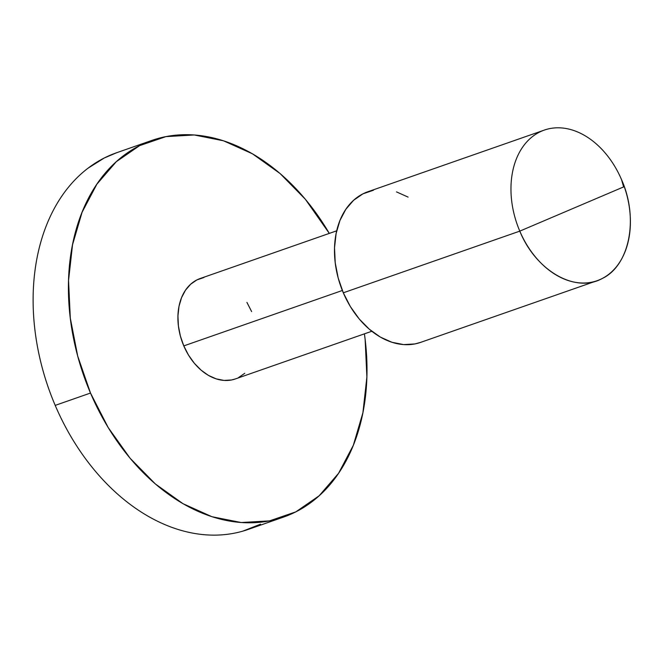 <?xml version="1.0" encoding="UTF-8"?>
<svg xmlns="http://www.w3.org/2000/svg" width="663" height="663" viewBox="0 0 663 663"><rect width="100%" height="100%" fill="white"/><g stroke="black" fill="none" stroke-linecap="round" stroke-linejoin="round"><path stroke-width="0.99" d="M55.203 405.383L90.499 393.051A199.505 141.932 -109.3 0 1 151.902 140.407A199.505 141.932 -109.3 0 1 329.304 233.401L305.361 199.273L280.101 173.557L252.446 153.799L223.456 140.771L194.242 134.97L165.932 136.611L139.611 145.636L116.29 161.697L96.873 184.181L82.096 212.218L72.532 244.738L68.546 280.482L70.295 318.083L77.704 356.089L90.499 393.051L55.203 405.383A199.505 141.932 -109.3 0 1 88.046 168.178A199.505 141.932 70.7 0 0 55.203 405.383A199.505 141.932 70.7 0 0 242.865 531.129A199.505 141.932 -109.3 0 1 55.203 405.383M151.902 140.407L116.605 152.739A199.505 141.932 70.7 0 0 88.046 168.178L104.315 157.968L116.854 152.656M621.562 179.698A79.8 56.778 70.7 0 0 539.433 132.169A79.8 56.778 70.7 0 0 519.792 231.13L623.618 186.916L621.562 179.698A79.8 56.778 -109.3 0 1 596.998 280.747A79.8 56.778 -109.3 0 1 519.792 231.13A79.8 56.778 -109.3 0 1 544.348 130.081A79.8 56.778 -109.3 0 1 621.562 179.698L623.618 186.916L519.792 231.13L343.31 292.797L519.792 231.13C535.779 270.628 575.161 293.411 601.921 278.659C629.543 265.921 638.958 218.475 621.562 179.698M544.348 130.081L367.874 191.748A79.8 56.778 70.7 0 0 343.31 292.797L338.188 278.021L335.229 262.813L334.525 247.771L336.124 233.475L339.945 220.472L345.862 209.251L353.628 200.259L362.951 193.836L373.484 190.223M336.696 230.815L200.168 278.526A53.206 37.849 70.7 0 0 183.792 345.895L342.357 290.485L183.792 345.895A53.206 37.849 70.7 0 0 235.266 378.971L371.794 331.268M396.491 191.889L408.085 197.102M420.781 342.332L414.914 343.94L403.585 344.594L391.899 342.274L380.305 337.061L369.241 329.163L359.139 318.87L350.379 306.596L343.31 292.797A79.8 56.778 70.7 0 0 420.524 342.415L596.998 280.747M260.526 524.193L242.865 531.129A199.505 141.932 70.7 0 0 248.227 529.422L283.524 517.09A199.505 141.932 -109.3 0 1 90.499 393.051L108.177 427.536L130.072 458.224L155.333 483.94L182.988 503.698L211.978 516.726L241.191 522.527L269.501 520.886L295.822 511.861L319.135 495.8L338.561 473.316L353.338 445.279L362.901 412.759L366.888 377.015L365.139 339.415L364.401 333.845A199.505 141.932 -109.3 0 1 283.524 517.09M235.44 378.913L231.528 379.982L223.978 380.421L216.188 378.871L208.455 375.399L201.08 370.136L194.342 363.274L188.507 355.095L183.792 345.895L180.377 336.042L178.405 325.906L177.941 315.878L179.002 306.347L181.554 297.67L185.491 290.195L190.671 284.203L196.886 279.919L203.906 277.515M246.926 302.403L251.642 311.602M244.763 373.294L238.539 377.579"/></g></svg>
